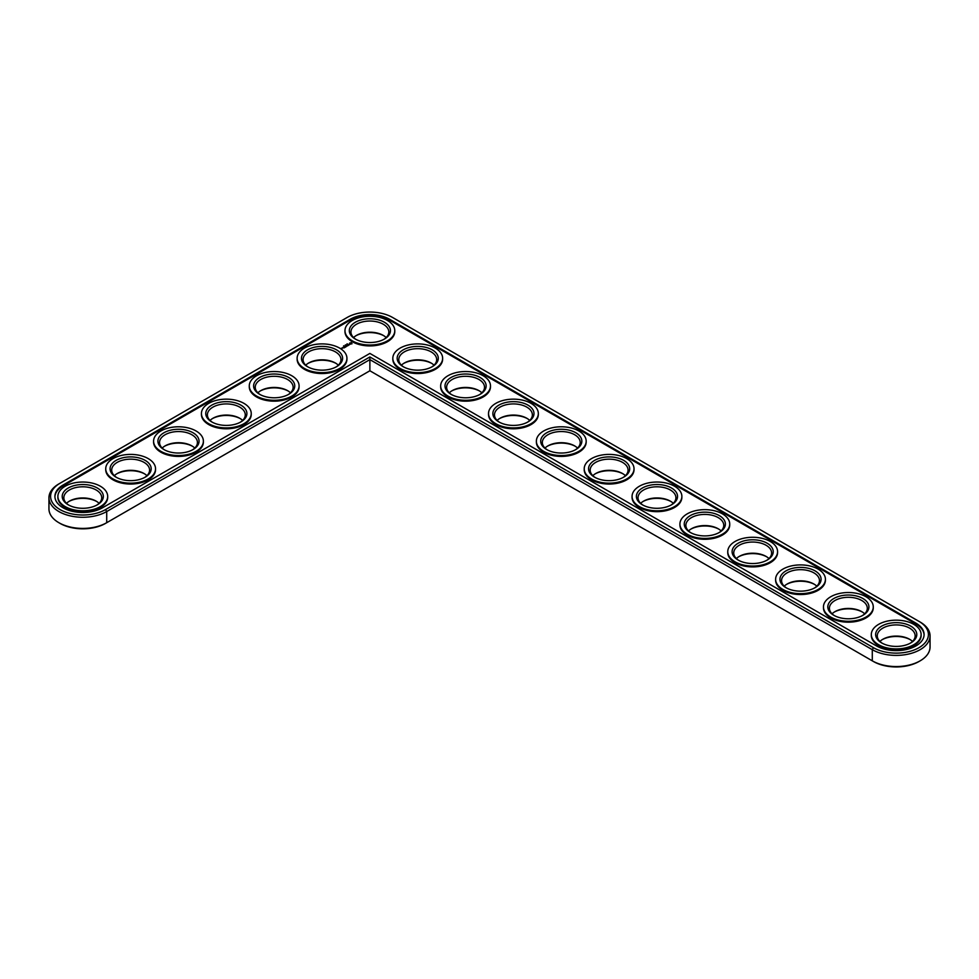 <?xml version="1.0" encoding="UTF-8"?>
<svg xmlns="http://www.w3.org/2000/svg" width="979" height="979" viewBox="0 0 979 979"><rect width="100%" height="100%" fill="white"/><g stroke="black" fill="none" stroke-linecap="round" stroke-linejoin="round"><path stroke-width="1.47" d="M58.862 483.92L60.013 483.259L58.862 483.92A33.837 19.531 0 0 0 48.95 497.736L48.95 508.896A33.837 19.531 0 0 0 58.862 522.7A33.837 19.531 0 0 0 106.711 522.7L369.878 370.772L873.439 661.498A32.209 18.601 0 0 0 918.987 661.498L920.138 660.837A33.837 19.531 0 0 0 930.05 647.021L930.05 635.861A33.837 19.531 0 0 0 920.138 622.044L392.652 317.502A32.209 18.601 0 0 0 347.104 317.502L60.013 483.259A32.209 18.601 0 0 0 60.013 509.557A32.209 18.601 0 0 0 105.561 509.557L369.878 356.956L873.439 647.682A32.209 18.601 0 0 0 918.987 647.682A32.209 18.601 0 0 0 918.987 621.384L920.138 622.044M58.862 522.7L60.013 523.373A32.209 18.601 0 0 0 105.561 523.373L106.711 522.7L105.561 523.373M383.829 335.736A20.571 11.883 0 0 0 355.928 335.736M431.678 363.368A20.571 11.883 0 0 0 403.776 363.368M335.981 363.368A20.571 11.883 0 0 0 308.079 363.368M479.526 390.988A20.571 11.883 0 0 0 451.625 390.988M288.132 390.988A20.571 11.883 0 0 0 260.23 390.988M527.375 418.608A20.571 11.883 0 0 0 499.474 418.608M575.224 446.24A20.571 11.883 0 0 0 547.322 446.24M623.072 473.86A20.571 11.883 0 0 0 595.171 473.86M240.283 418.608A20.571 11.883 0 0 0 212.382 418.608M192.435 446.24A20.571 11.883 0 0 0 164.533 446.24M144.586 473.86A20.571 11.883 0 0 0 116.685 473.86M96.737 501.493A20.571 11.883 0 0 0 68.836 501.493M670.921 501.493A20.571 11.883 0 0 0 643.019 501.493M718.77 529.113A20.571 11.883 0 0 0 690.868 529.113M766.618 556.745A20.571 11.883 0 0 0 738.717 556.745M814.467 584.365A20.571 11.883 0 0 0 786.565 584.365M862.315 611.985A20.571 11.883 0 0 0 834.414 611.985M910.164 639.617A20.571 11.883 0 0 0 882.263 639.617M873.439 661.498L872.289 660.837A33.837 19.531 0 0 0 920.138 660.837M386.179 337.559A18.944 10.94 0 0 0 383.278 335.405A18.944 10.94 0 0 0 356.478 335.405A18.944 10.94 0 0 0 353.578 337.559M434.027 365.191A18.944 10.94 0 0 0 431.127 363.025A18.944 10.94 0 0 0 404.327 363.025A18.944 10.94 0 0 0 401.427 365.191M338.33 365.191A18.944 10.94 0 0 0 335.43 363.025A18.944 10.94 0 0 0 308.63 363.025A18.944 10.94 0 0 0 305.729 365.191M481.876 392.812A18.944 10.94 0 0 0 478.976 390.658A18.944 10.94 0 0 0 452.176 390.658A18.944 10.94 0 0 0 449.275 392.812M290.482 392.812A18.944 10.94 0 0 0 287.581 390.658A18.944 10.94 0 0 0 260.781 390.658A18.944 10.94 0 0 0 257.881 392.812M529.725 420.432A18.944 10.94 0 0 0 526.824 418.278A18.944 10.94 0 0 0 500.024 418.278A18.944 10.94 0 0 0 497.124 420.432M577.573 448.064A18.944 10.94 0 0 0 574.673 445.91A18.944 10.94 0 0 0 547.873 445.91A18.944 10.94 0 0 0 544.973 448.064M625.422 475.684A18.944 10.94 0 0 0 622.522 473.53A18.944 10.94 0 0 0 595.721 473.53A18.944 10.94 0 0 0 592.821 475.684M242.633 420.432A18.944 10.94 0 0 0 239.733 418.278A18.944 10.94 0 0 0 212.932 418.278A18.944 10.94 0 0 0 210.032 420.432M194.784 448.064A18.944 10.94 0 0 0 191.884 445.91A18.944 10.94 0 0 0 165.084 445.91A18.944 10.94 0 0 0 162.184 448.064M146.936 475.684A18.944 10.94 0 0 0 144.035 473.53A18.944 10.94 0 0 0 117.235 473.53A18.944 10.94 0 0 0 114.335 475.684M99.075 503.316A18.944 10.94 0 0 0 96.187 501.162A18.944 10.94 0 0 0 69.387 501.162A18.944 10.94 0 0 0 66.486 503.316M673.271 503.316A18.944 10.94 0 0 0 670.37 501.162A18.944 10.94 0 0 0 643.57 501.162A18.944 10.94 0 0 0 640.67 503.316M721.119 530.936A18.944 10.94 0 0 0 718.219 528.782A18.944 10.94 0 0 0 691.419 528.782A18.944 10.94 0 0 0 688.518 530.936M768.968 558.568A18.944 10.94 0 0 0 766.067 556.415A18.944 10.94 0 0 0 739.267 556.415A18.944 10.94 0 0 0 736.367 558.568M816.816 586.188A18.944 10.94 0 0 0 813.916 584.035A18.944 10.94 0 0 0 787.116 584.035A18.944 10.94 0 0 0 784.216 586.188M864.665 613.809A18.944 10.94 0 0 0 861.765 611.655A18.944 10.94 0 0 0 834.965 611.655A18.944 10.94 0 0 0 832.064 613.809M912.514 641.441A18.944 10.94 0 0 0 909.613 639.287A18.944 10.94 0 0 0 882.813 639.287A18.944 10.94 0 0 0 879.925 641.441M369.878 370.772L369.878 359.611L872.289 649.677A33.837 19.531 0 0 0 909.161 653.911A33.837 19.531 0 0 0 930.05 635.861M48.95 497.736A33.837 19.531 0 0 0 69.839 515.774A33.837 19.531 0 0 0 106.711 511.54L369.878 359.611L369.878 356.956M355.928 339.383A18.944 10.94 180 0 1 350.935 331.979A18.944 10.94 180 0 1 369.878 321.039A18.944 10.94 180 0 1 388.822 331.979A18.944 10.94 180 0 1 383.829 339.383M355.328 339.052L355.328 339.052A20.571 11.883 180 0 1 355.328 322.262A20.571 11.883 180 0 1 384.429 322.262A20.571 11.883 180 0 1 384.429 339.052A20.571 11.883 180 0 1 355.328 339.052M915.928 623.146L389.593 319.276A27.877 16.092 0 0 0 350.164 319.276L63.072 485.021A27.877 16.092 0 0 0 54.91 496.402A27.877 16.092 0 0 0 72.116 511.283A27.877 16.092 0 0 0 102.501 507.783L369.878 353.419L876.499 645.92A27.877 16.092 0 0 0 906.884 649.407A27.877 16.092 0 0 0 924.09 634.539A27.877 16.092 0 0 0 915.928 623.146L915.928 624.039A27.877 16.092 0 0 1 924.09 634.979M352.269 340.814A24.903 14.379 180 0 1 344.975 330.657A24.903 14.379 180 0 1 369.878 316.278A24.903 14.379 180 0 1 394.782 330.657A24.903 14.379 180 0 1 379.411 343.935A24.903 14.379 180 0 1 352.269 340.814M389.593 319.276L389.593 320.157A27.877 16.092 0 0 0 350.164 320.157L63.072 485.914A27.877 16.092 0 0 0 54.91 496.842M389.593 320.157L915.928 624.039M394.782 330.657L394.782 331.538A24.903 14.379 180 0 1 379.411 344.816A24.903 14.379 180 0 1 352.269 341.708A24.903 14.379 180 0 1 344.975 331.538L344.975 330.657M346.982 343.874L347.655 344.008L346.958 343.947M352.036 343.739L351.363 342.711L349.589 343.103L350.262 344.131L352.036 343.739M349.797 344.449L348.255 344.449L349.797 344.449M348.891 345L347.606 344.669L348.891 345.134M442.63 358.277L442.63 359.158A24.903 14.379 180 0 1 427.26 372.448A24.903 14.379 180 0 1 400.117 369.328A24.903 14.379 180 0 1 392.824 359.158L392.824 358.277A24.903 14.379 180 0 1 417.727 343.898A24.903 14.379 180 0 1 442.63 358.277A24.903 14.379 180 0 1 427.26 371.567A24.903 14.379 180 0 1 400.117 368.447A24.903 14.379 180 0 1 392.824 358.277M345.306 344.938L346.052 344.963L345.306 344.914M344.253 346.003L343.617 345.807L344.229 346.187M348.047 345.624L346.407 345.428L348.034 345.563M346.077 346.028L347.129 346.089L345.244 346.028L346.248 346.639M345.367 347.178L345.942 346.774L344.889 346.236L345.367 347.178M345.061 347.349L344.008 346.737L345.061 347.276M344.118 347.9L344.694 347.496L343.066 347.288L344.118 347.9M342.063 347.937L342.993 348.01L342.063 347.863M341.916 348.622L340.827 348.402L341.916 348.622M346.933 358.277L346.933 359.158A24.903 14.379 180 0 1 331.563 372.448A24.903 14.379 180 0 1 304.42 369.328A24.903 14.379 180 0 1 297.126 359.158L297.126 358.277A24.903 14.379 180 0 1 322.03 343.898A24.903 14.379 180 0 1 346.933 358.277A24.903 14.379 180 0 1 331.563 371.567A24.903 14.379 180 0 1 304.42 368.447A24.903 14.379 180 0 1 297.126 358.277M490.479 385.91L490.479 386.791A24.903 14.379 180 0 1 475.109 400.068A24.903 14.379 180 0 1 447.966 396.96A24.903 14.379 180 0 1 440.672 386.791L440.672 385.91A24.903 14.379 180 0 1 465.576 371.531A24.903 14.379 180 0 1 490.479 385.91A24.903 14.379 180 0 1 475.109 399.187A24.903 14.379 180 0 1 447.966 396.067A24.903 14.379 180 0 1 440.672 385.91M299.084 385.91L299.084 386.791A24.903 14.379 180 0 1 283.714 400.068A24.903 14.379 180 0 1 256.571 396.96A24.903 14.379 180 0 1 249.278 386.791L249.278 385.91A24.903 14.379 180 0 1 274.181 371.531A24.903 14.379 180 0 1 299.084 385.91A24.903 14.379 180 0 1 283.714 399.187A24.903 14.379 180 0 1 256.571 396.067A24.903 14.379 180 0 1 249.278 385.91M538.328 413.53L538.328 414.411A24.903 14.379 180 0 1 522.957 427.701A24.903 14.379 180 0 1 495.815 424.58A24.903 14.379 180 0 1 488.521 414.411L488.521 413.53A24.903 14.379 180 0 1 513.424 399.151A24.903 14.379 180 0 1 538.328 413.53A24.903 14.379 180 0 1 522.957 426.807A24.903 14.379 180 0 1 495.815 423.699A24.903 14.379 180 0 1 488.521 413.53M586.176 441.15L586.176 442.043A24.903 14.379 180 0 1 570.806 455.321A24.903 14.379 180 0 1 543.663 452.2A24.903 14.379 180 0 1 536.37 442.043L536.37 441.15A24.903 14.379 180 0 1 561.273 426.783A24.903 14.379 180 0 1 586.176 441.15A24.903 14.379 180 0 1 570.806 454.44A24.903 14.379 180 0 1 543.663 451.319A24.903 14.379 180 0 1 536.37 441.15M634.025 468.782L634.025 469.663A24.903 14.379 180 0 1 618.655 482.953A24.903 14.379 180 0 1 591.512 479.832A24.903 14.379 180 0 1 584.218 469.663L584.218 468.782A24.903 14.379 180 0 1 609.122 454.403A24.903 14.379 180 0 1 634.025 468.782A24.903 14.379 180 0 1 618.655 482.06A24.903 14.379 180 0 1 591.512 478.951A24.903 14.379 180 0 1 584.218 468.782M251.236 413.53L251.236 414.411A24.903 14.379 180 0 1 235.866 427.701A24.903 14.379 180 0 1 208.723 424.58A24.903 14.379 180 0 1 201.429 414.411L201.429 413.53A24.903 14.379 180 0 1 226.333 399.151A24.903 14.379 180 0 1 251.236 413.53A24.903 14.379 180 0 1 235.866 426.807A24.903 14.379 180 0 1 208.723 423.699A24.903 14.379 180 0 1 201.429 413.53M203.387 441.15L203.387 442.043A24.903 14.379 180 0 1 188.017 455.321A24.903 14.379 180 0 1 160.874 452.2A24.903 14.379 180 0 1 153.581 442.043L153.581 441.15A24.903 14.379 180 0 1 178.484 426.783A24.903 14.379 180 0 1 203.387 441.15A24.903 14.379 180 0 1 188.017 454.44A24.903 14.379 180 0 1 160.874 451.319A24.903 14.379 180 0 1 153.581 441.15M155.539 468.782L155.539 469.663A24.903 14.379 180 0 1 140.168 482.953A24.903 14.379 180 0 1 113.026 479.832A24.903 14.379 180 0 1 105.732 469.663L105.732 468.782A24.903 14.379 180 0 1 130.635 454.403A24.903 14.379 180 0 1 155.539 468.782A24.903 14.379 180 0 1 140.168 482.06A24.903 14.379 180 0 1 113.026 478.951A24.903 14.379 180 0 1 105.732 468.782M107.69 496.402L107.69 497.295A24.903 14.379 180 0 1 92.32 510.573A24.903 14.379 180 0 1 65.177 507.452A24.903 14.379 180 0 1 57.883 497.295L57.883 496.402A24.903 14.379 180 0 1 82.787 482.035A24.903 14.379 180 0 1 107.69 496.402A24.903 14.379 180 0 1 92.32 509.692A24.903 14.379 180 0 1 65.177 506.571A24.903 14.379 180 0 1 57.883 496.402M681.874 496.402L681.874 497.295A24.903 14.379 180 0 1 666.503 510.573A24.903 14.379 180 0 1 639.36 507.452A24.903 14.379 180 0 1 632.067 497.295L632.067 496.402A24.903 14.379 180 0 1 656.97 482.035A24.903 14.379 180 0 1 681.874 496.402A24.903 14.379 180 0 1 666.503 509.692A24.903 14.379 180 0 1 639.36 506.571A24.903 14.379 180 0 1 632.067 496.402M729.722 524.034L729.722 524.915A24.903 14.379 180 0 1 714.352 538.193A24.903 14.379 180 0 1 687.209 535.085A24.903 14.379 180 0 1 679.915 524.915L679.915 524.034A24.903 14.379 180 0 1 704.819 509.655A24.903 14.379 180 0 1 729.722 524.034A24.903 14.379 180 0 1 714.352 537.312A24.903 14.379 180 0 1 687.209 534.204A24.903 14.379 180 0 1 679.915 524.034M777.571 551.654L777.571 552.535A24.903 14.379 180 0 1 762.2 565.825A24.903 14.379 180 0 1 735.058 562.705A24.903 14.379 180 0 1 727.764 552.535L727.764 551.654A24.903 14.379 180 0 1 752.667 537.275A24.903 14.379 180 0 1 777.571 551.654A24.903 14.379 180 0 1 762.2 564.944A24.903 14.379 180 0 1 735.058 561.824A24.903 14.379 180 0 1 727.764 551.654M825.419 579.287L825.419 580.168A24.903 14.379 180 0 1 810.049 593.445A24.903 14.379 180 0 1 782.906 590.337A24.903 14.379 180 0 1 775.613 580.168L775.613 579.287A24.903 14.379 180 0 1 800.516 564.907A24.903 14.379 180 0 1 825.419 579.287A24.903 14.379 180 0 1 810.049 592.564A24.903 14.379 180 0 1 782.906 589.444A24.903 14.379 180 0 1 775.613 579.287M873.268 606.907L873.268 607.788A24.903 14.379 180 0 1 857.898 621.078A24.903 14.379 180 0 1 830.755 617.957A24.903 14.379 180 0 1 823.461 607.788L823.461 606.907A24.903 14.379 180 0 1 848.365 592.528A24.903 14.379 180 0 1 873.268 606.907A24.903 14.379 180 0 1 857.898 620.184A24.903 14.379 180 0 1 830.755 617.076A24.903 14.379 180 0 1 823.461 606.907M921.117 634.539L921.117 635.42A24.903 14.379 180 0 1 905.746 648.698A24.903 14.379 180 0 1 878.604 645.577A24.903 14.379 180 0 1 871.31 635.42L871.31 634.539A24.903 14.379 180 0 1 896.213 620.16A24.903 14.379 180 0 1 921.117 634.539A24.903 14.379 180 0 1 905.746 647.817A24.903 14.379 180 0 1 878.604 644.696A24.903 14.379 180 0 1 871.31 634.539M403.177 366.672L403.177 366.672A20.571 11.883 180 0 1 403.177 349.882A20.571 11.883 180 0 1 432.277 349.882A20.571 11.883 180 0 1 432.277 366.672A20.571 11.883 180 0 1 403.177 366.672M403.776 367.015A18.944 10.94 180 0 1 398.783 359.611A18.944 10.94 180 0 1 417.727 348.671A18.944 10.94 180 0 1 436.671 359.611A18.944 10.94 180 0 1 431.678 367.015M307.479 366.672L307.479 366.672A20.571 11.883 180 0 1 307.479 349.882A20.571 11.883 180 0 1 336.58 349.882A20.571 11.883 180 0 1 336.58 366.672A20.571 11.883 180 0 1 307.479 366.672M308.079 367.015A18.944 10.94 180 0 1 303.086 359.611A18.944 10.94 180 0 1 322.03 348.671A18.944 10.94 180 0 1 340.973 359.611A18.944 10.94 180 0 1 335.981 367.015M451.025 394.304L451.025 394.304A20.571 11.883 180 0 1 451.025 377.502A20.571 11.883 180 0 1 480.126 377.502A20.571 11.883 180 0 1 480.126 394.304A20.571 11.883 180 0 1 451.025 394.304M451.625 394.635A18.944 10.94 180 0 1 446.632 387.231A18.944 10.94 180 0 1 465.576 376.291A18.944 10.94 180 0 1 484.519 387.231A18.944 10.94 180 0 1 479.526 394.635M259.631 394.304L259.631 394.304A20.571 11.883 180 0 1 259.631 377.502A20.571 11.883 180 0 1 288.732 377.502A20.571 11.883 180 0 1 288.732 394.304A20.571 11.883 180 0 1 259.631 394.304M260.23 394.635A18.944 10.94 180 0 1 255.238 387.231A18.944 10.94 180 0 1 274.181 376.291A18.944 10.94 180 0 1 293.125 387.231A18.944 10.94 180 0 1 288.132 394.635M498.874 421.925L498.874 421.925A20.571 11.883 180 0 1 498.874 405.135A20.571 11.883 180 0 1 527.975 405.135A20.571 11.883 180 0 1 527.975 421.925A20.571 11.883 180 0 1 498.874 421.925M499.474 422.255A18.944 10.94 180 0 1 494.481 414.851A18.944 10.94 180 0 1 513.424 403.923A18.944 10.94 180 0 1 532.368 414.851A18.944 10.94 180 0 1 527.375 422.255M546.723 449.557L546.723 449.557A20.571 11.883 180 0 1 546.723 432.755A20.571 11.883 180 0 1 575.823 432.755A20.571 11.883 180 0 1 575.823 449.557A20.571 11.883 180 0 1 546.723 449.557M547.322 449.887A18.944 10.94 180 0 1 542.329 442.484A18.944 10.94 180 0 1 561.273 431.543A18.944 10.94 180 0 1 580.217 442.484A18.944 10.94 180 0 1 575.224 449.887M594.571 477.177L594.571 477.177A20.571 11.883 180 0 1 594.571 460.387A20.571 11.883 180 0 1 623.672 460.387A20.571 11.883 180 0 1 623.672 477.177A20.571 11.883 180 0 1 594.571 477.177M595.171 477.507A18.944 10.94 180 0 1 590.178 470.104A18.944 10.94 180 0 1 609.122 459.163A18.944 10.94 180 0 1 628.065 470.104A18.944 10.94 180 0 1 623.072 477.507M211.782 421.925L211.782 421.925A20.571 11.883 180 0 1 211.782 405.135A20.571 11.883 180 0 1 240.883 405.135A20.571 11.883 180 0 1 240.883 421.925A20.571 11.883 180 0 1 211.782 421.925M212.382 422.255A18.944 10.94 180 0 1 207.389 414.851A18.944 10.94 180 0 1 226.333 403.923A18.944 10.94 180 0 1 245.276 414.851A18.944 10.94 180 0 1 240.283 422.255M163.934 449.557L163.934 449.557A20.571 11.883 180 0 1 163.934 432.755A20.571 11.883 180 0 1 193.022 432.755A20.571 11.883 180 0 1 193.034 449.557A20.571 11.883 180 0 1 163.934 449.557M164.533 449.887A18.944 10.94 180 0 1 159.54 442.484A18.944 10.94 180 0 1 178.484 431.543A18.944 10.94 180 0 1 197.428 442.484A18.944 10.94 180 0 1 192.435 449.887M116.085 477.177L116.085 477.177A20.571 11.883 180 0 1 116.085 460.387A20.571 11.883 180 0 1 145.173 460.387A20.571 11.883 180 0 1 145.173 477.177A20.571 11.883 180 0 1 116.085 477.177M116.685 477.507A18.944 10.94 180 0 1 111.692 470.104A18.944 10.94 180 0 1 130.635 459.163A18.944 10.94 180 0 1 149.579 470.104A18.944 10.94 180 0 1 144.586 477.507M68.236 504.809L68.236 504.809A20.571 11.883 180 0 1 68.236 488.007A20.571 11.883 180 0 1 97.325 488.007A20.571 11.883 180 0 1 97.325 504.809A20.571 11.883 180 0 1 68.236 504.809M68.836 505.14A18.944 10.94 180 0 1 63.843 497.736A18.944 10.94 180 0 1 82.787 486.796A18.944 10.94 180 0 1 101.73 497.736A18.944 10.94 180 0 1 96.737 505.14M642.42 504.809L642.42 504.809A20.571 11.883 180 0 1 642.42 488.007A20.571 11.883 180 0 1 671.521 488.007A20.571 11.883 180 0 1 671.521 504.809A20.571 11.883 180 0 1 642.42 504.809M643.019 505.14A18.944 10.94 180 0 1 638.027 497.736A18.944 10.94 180 0 1 656.97 486.796A18.944 10.94 180 0 1 675.914 497.736A18.944 10.94 180 0 1 670.921 505.14M690.268 532.429L690.268 532.429A20.571 11.883 180 0 1 690.268 515.639A20.571 11.883 180 0 1 719.369 515.639A20.571 11.883 180 0 1 719.369 532.429A20.571 11.883 180 0 1 690.268 532.429M690.868 532.76A18.944 10.94 180 0 1 685.875 525.356A18.944 10.94 180 0 1 704.819 514.416A18.944 10.94 180 0 1 723.762 525.356A18.944 10.94 180 0 1 718.77 532.76M738.117 560.049L738.117 560.049A20.571 11.883 180 0 1 738.117 543.259A20.571 11.883 180 0 1 767.218 543.259A20.571 11.883 180 0 1 767.218 560.049A20.571 11.883 180 0 1 738.117 560.049M738.717 560.392A18.944 10.94 180 0 1 733.724 552.988A18.944 10.94 180 0 1 752.667 542.048A18.944 10.94 180 0 1 771.611 552.988A18.944 10.94 180 0 1 766.618 560.392M785.978 587.681A20.571 11.883 180 0 1 785.966 587.681A20.571 11.883 180 0 1 785.978 570.879A20.571 11.883 180 0 1 815.066 570.879A20.571 11.883 180 0 1 815.066 587.681A20.571 11.883 180 0 1 785.978 587.681M786.565 588.012A18.944 10.94 180 0 1 781.572 580.608A18.944 10.94 180 0 1 800.516 569.668A18.944 10.94 180 0 1 819.46 580.608A18.944 10.94 180 0 1 814.467 588.012M833.827 615.301L833.827 615.301A20.571 11.883 180 0 1 833.827 598.512A20.571 11.883 180 0 1 862.915 598.512A20.571 11.883 180 0 1 862.915 615.301A20.571 11.883 180 0 1 833.827 615.301M834.414 615.632A18.944 10.94 180 0 1 829.421 608.228A18.944 10.94 180 0 1 848.365 597.3A18.944 10.94 180 0 1 867.308 608.228A18.944 10.94 180 0 1 862.315 615.632M881.675 642.934L881.675 642.934A20.571 11.883 180 0 1 881.675 626.132A20.571 11.883 180 0 1 910.764 626.132A20.571 11.883 180 0 1 910.764 642.934A20.571 11.883 180 0 1 881.675 642.934M882.263 643.264A18.944 10.94 180 0 1 877.27 635.861A18.944 10.94 180 0 1 896.213 624.92A18.944 10.94 180 0 1 915.157 635.861A18.944 10.94 180 0 1 910.164 643.264M350.531 342.785L351.424 343.274L351.069 343.996L351.473 343.421M351.069 343.776L350.152 343.421L351.069 343.996M350.152 343.421L350.812 343.042M872.289 660.837L872.289 649.677L873.439 647.682M106.711 522.7L106.711 511.54L105.561 509.557M350.164 319.276L350.164 320.157M63.072 485.021L63.072 485.914"/></g></svg>
